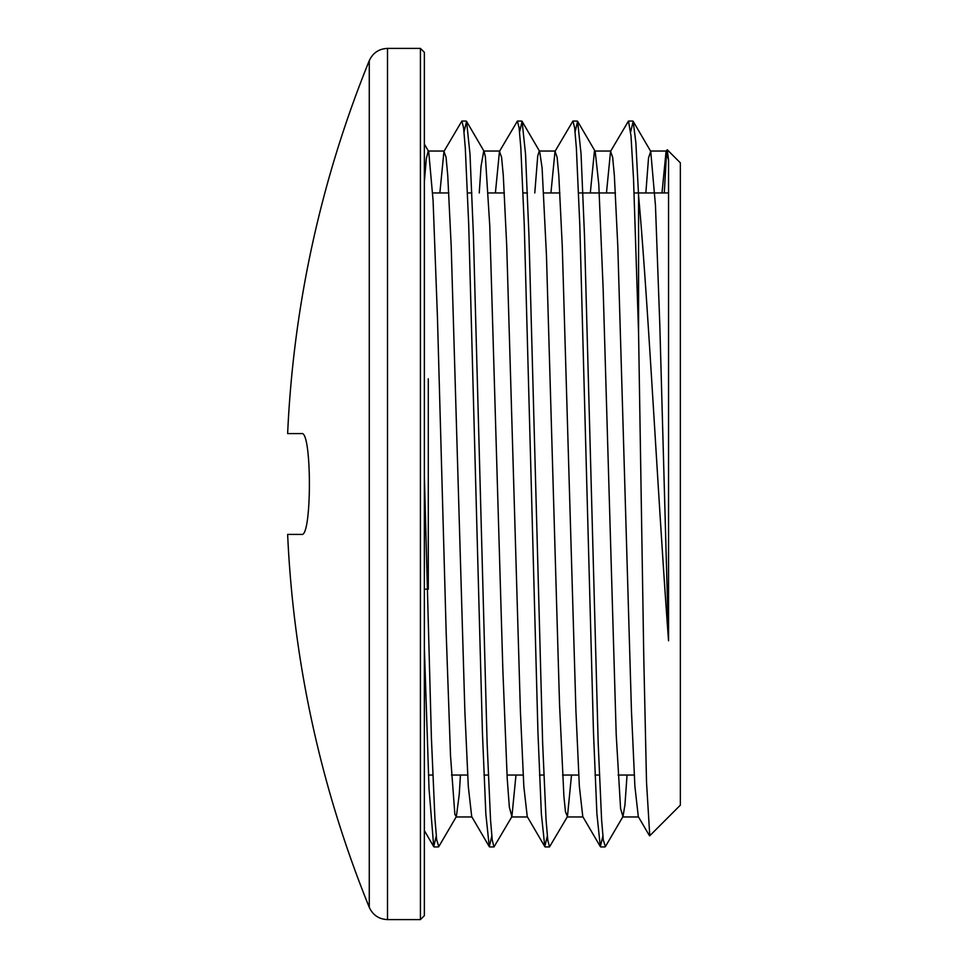 <?xml version="1.0" encoding="UTF-8"?>
<svg xmlns="http://www.w3.org/2000/svg" width="968" height="968" viewBox="0 0 968 968"><rect width="100%" height="100%" fill="white"/><g stroke="black" fill="none" stroke-linecap="round" stroke-linejoin="round"><path stroke-width="1.45" d="M645.85 192.947L648.536 157.893L650.738 151.371L633.181 121.363L635.879 142.792L638.577 195.681C648.185 301.266 658.107 500.722 668.549 640.755L668.549 160.107L667.242 149.774L666.069 151.431L661.991 192.947M666.637 151.129L664.29 192.947M649.77 835.747L646.527 782.386L643.768 656.982L638.577 333.428L638.577 195.693M649.71 835.795L680.359 805.146L680.359 162.854L667.255 149.75M638.577 333.416L633.52 178.717L630.991 135.798L628.474 121.06L610.554 151.371L606.464 192.947M602.87 836.11L600.329 846.589L596.905 813.906L593.481 732.365L579.784 224.685L576.359 147.947L574.653 127.885L572.935 121.036L555.015 151.347L550.925 192.947M547.331 836.098L544.803 846.601L541.378 814.112L537.954 732.631L524.257 224.733L520.832 147.971L519.114 127.873L517.408 121.085L499.464 151.395L495.398 192.947M491.804 836.062L489.276 846.649L485.851 814.149L482.427 732.643L468.718 224.745L465.293 148.007L463.587 127.824L461.869 121.085L443.949 151.407L439.859 192.947M436.265 836.086L433.724 846.625L429.042 789.041L424.359 647.689M668.549 160.107L666.069 151.431M649.48 835.723L638.299 816.629L634.887 786.234L631.463 711.165L617.79 245.872L614.365 175.68L612.659 157.239L610.554 151.371M600.329 846.589L582.772 816.593L579.348 786.21L575.936 711.165L562.251 245.884L558.826 175.644L557.12 157.276L555.015 151.347M544.803 846.601L527.245 816.605L523.821 786.391L520.409 711.407L506.724 245.933L503.299 175.656L501.593 157.264L499.464 151.395M489.276 846.649L471.719 816.653L468.294 786.44L464.87 711.432L451.185 245.945L447.76 175.692L446.054 157.227L443.949 151.407M633.181 121.363L630.64 131.926M590.311 192.947L594.413 151.323L595.187 151.359L598.781 184.222L603.137 288.621L616.217 734.833L620.585 808.643L622.969 816.593L605.411 846.589L603.318 840.163L601.612 819.993L598.188 743.255L584.478 235.321L581.054 153.815L577.63 121.351L575.101 131.938M522.103 121.399L539.66 151.407L542.092 167.9L546.448 255.189L559.528 704.208L563.896 796.24L565.457 811.716L567.442 816.617L549.497 846.927L547.791 840.127L546.073 820.041L542.649 743.267L528.952 235.406L525.527 153.924L522.103 121.399L519.574 131.902M466.576 121.399L484.133 151.407L485.404 156.961L489.76 225.653L502.852 669.82L507.208 778.526L509.349 807.179L511.89 816.653L493.97 846.964L492.252 840.127L490.546 820.041L487.122 743.327L473.425 235.672L470 154.118L466.576 121.399L464.035 131.89M424.359 144.111L428.715 151.589L433.083 200.509L437.439 317.044L446.163 632.285L450.519 755.802L454.875 814.487L456.364 816.617L438.794 846.613L436.677 839.776L434.922 818.505L431.401 737.749L424.359 475.917M420.414 48.4L424.359 52.332L424.359 915.668L420.414 919.6L420.414 48.4L387.502 48.4C378.936 48.799 372.861 52.889 369.268 60.681L369.268 907.318L369.268 60.681A1124.126 1124.126 0 0 0 287.641 433.591L301.617 433.591C311.986 430.167 311.986 537.833 301.617 534.409L287.641 534.409A1124.126 1124.126 0 0 0 369.268 907.318C372.861 915.111 378.936 919.201 387.502 919.6L387.502 48.4M301.617 534.409C311.986 537.833 311.986 430.167 301.617 433.591M424.359 181.972L426.271 158.909L428.195 151.02M456.364 816.617L459.243 794.353L460.441 775.053M479.245 192.947L481.048 166.278L483.734 151.056M511.89 816.653L515.98 775.053M534.784 192.947L537.724 156.005L539.261 151.056M567.442 816.617L571.507 775.053M622.969 816.593L624.941 805.013L627.046 775.053M650.738 151.371L655.469 205.627L659.825 325.369L668.549 640.755M424.359 589.161L428.292 589.161L428.292 378.839M432.684 192.947L448.825 192.947M467.532 192.947L471.864 192.947M488.211 192.947L504.364 192.947M523.059 192.947L527.391 192.947M543.75 192.947L559.891 192.947M578.598 192.947L615.43 192.947M634.125 192.947L668.549 192.947M433.724 846.625L424.359 830.605M632.806 121.06L628.522 121.06M577.267 121.06L573.044 121.06M521.74 121.06L517.408 121.06M466.201 121.06L461.869 121.06M605.036 846.94L600.704 846.94M549.497 846.94L545.165 846.94M493.861 846.94L489.639 846.94M438.431 846.94L434.1 846.94M387.502 919.6L420.414 919.6M595.187 151.359L577.63 121.351M455.964 816.968L471.9 816.968M511.491 816.968L527.451 816.968M567.03 816.968L582.99 816.968M622.557 816.968L638.493 816.968M428.413 151.032L444.348 151.032M483.927 151.032L499.875 151.032M539.454 151.032L555.414 151.032M594.8 151.032L610.941 151.032M650.544 151.032L666.48 151.032M428.449 775.053L432.781 775.053M451.487 775.053L467.629 775.053M483.976 775.053L488.308 775.053M507.014 775.053L523.168 775.053M539.515 775.053L543.847 775.053M562.553 775.053L578.695 775.053M595.042 775.053L599.374 775.053M618.08 775.053L634.234 775.053"/></g></svg>
